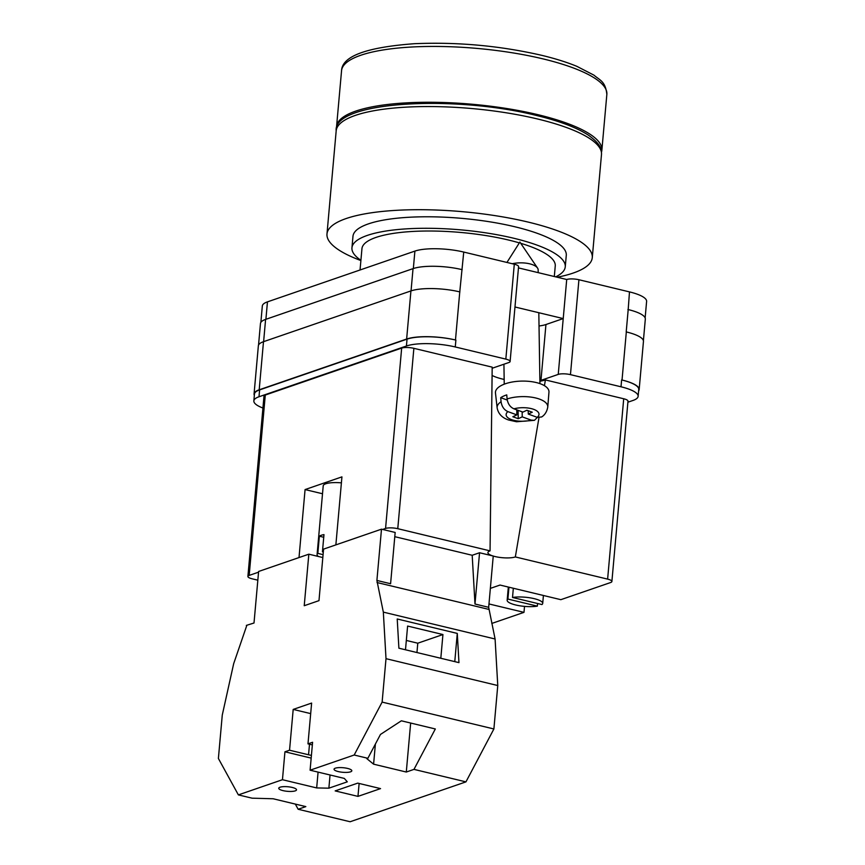 <?xml version="1.0" encoding="UTF-8"?>
<svg xmlns="http://www.w3.org/2000/svg" width="865" height="865" viewBox="0 0 865 865"><rect width="100%" height="100%" fill="white"/><g stroke="black" fill="none" stroke-linecap="round" stroke-linejoin="round"><path stroke-width="1.3" d="M539.879 380.697A28.999 7.461 -174.9 0 0 540.971 380.351L558.239 374.404L566.716 279.503L518.459 267.901M492.163 368.263L508.825 362.532A8.92 2.292 -174.9 0 0 510.112 361.494A8.92 2.292 -174.9 0 0 505.83 359.116L514.297 264.214L463.737 252.061A35.692 9.18 5.1 0 0 414.897 251.099L267.458 301.863A35.692 9.18 5.1 0 0 262.322 305.994L260.862 322.396M262.928 408.021A35.692 9.18 -174.9 0 1 253.856 400.906A35.692 9.18 -174.9 0 1 258.992 396.765L406.431 346A35.692 9.18 -174.9 0 1 455.271 346.962L505.83 359.116M558.239 374.404A8.92 2.292 -174.9 0 1 570.457 374.642L621.016 386.796A35.692 9.18 -174.9 0 1 638.132 396.321A35.692 9.18 -174.9 0 1 632.996 400.452L627.893 402.203M514.978 306.989L563.223 318.579L545.945 324.526L540.971 380.351M514.297 264.214A8.92 2.292 5.1 0 1 518.578 266.593L510.112 361.494M566.716 279.503A8.92 2.292 5.1 0 1 578.923 279.741L629.482 291.894A35.692 9.18 5.1 0 1 646.609 301.409L645.139 317.898M638.619 390.894A35.692 9.18 -174.9 0 0 639.159 389.542A35.692 9.18 -174.9 0 0 622.032 380.027L626.325 331.933A35.692 9.18 -174.9 0 0 626.206 331.9L626.325 331.933A35.692 9.18 -174.9 0 1 643.452 341.448L639.159 389.542M638.132 396.321L638.748 389.445A35.692 9.18 -174.9 0 0 621.621 379.93L622.032 380.027M258.992 396.765L259.608 389.899L407.037 339.134A35.692 9.18 -174.9 0 1 455.887 340.096L455.477 339.999A35.692 9.18 -174.9 0 0 406.637 339.037L410.929 290.932L263.49 341.697A35.692 9.18 -174.9 0 0 258.354 345.838L254.061 393.932A35.692 9.18 -174.9 0 0 254.342 395.359M254.061 393.932A35.692 9.18 -174.9 0 1 259.197 389.791L406.637 339.037M259.608 389.899A35.692 9.18 -174.9 0 0 254.461 394.029L253.856 400.906M627.914 309.497A35.692 9.18 5.1 0 1 628.195 309.573L629.482 291.894M459.888 291.927A35.692 9.18 -174.9 0 0 459.769 291.894L463.737 252.061M263.62 341.653L265.598 319.401L413.038 268.637A35.692 9.18 -174.9 0 1 461.878 269.599A35.692 9.18 5.1 0 1 462.17 269.664M643.398 340.68L645.322 319.088A35.692 9.18 -174.9 0 0 628.195 309.573L626.206 331.9M265.598 319.401A35.692 9.18 -174.9 0 0 260.462 323.532L258.538 345.092M455.477 339.999L459.769 291.894A35.692 9.18 -174.9 0 0 410.929 290.932M539.036 325.975A28.999 7.461 -174.9 0 0 545.945 324.526M512.296 263.728A17.851 7.363 -0.9 0 1 529.65 263.814A17.851 7.363 -0.9 0 1 537.511 268.009A17.851 7.363 -0.9 0 1 538.16 269.923L538.203 272.648M501.062 401.738L500.716 397.673A25.712 10.607 -0.9 0 1 503.441 396.17A25.712 10.607 -0.9 0 1 506.749 394.883L507.095 398.949A25.334 10.445 -0.9 0 1 534.062 397.619A25.334 10.445 -0.9 0 1 547.761 407.08L548.961 392.148A26.772 11.04 179.1 0 0 532.343 381.779A26.772 11.04 179.1 0 0 502.5 384.914A26.772 11.04 179.1 0 0 495.472 392.98L497.137 407.869A25.334 10.445 -0.9 0 1 501.062 401.738C501.819 406.593 504.09 409.88 507.885 411.61L516.859 414.886L512.848 416.735L518.232 418.703L522.233 416.854L531.207 420.131L534.451 420.325L537.36 417.384M547.761 407.08C546.431 414.562 541.836 416.735 541.641 416.973L537.241 417.341L528.266 414.065L532.278 412.216L526.893 410.248L522.893 412.097L513.918 408.821C510.123 407.101 507.852 403.804 507.095 398.949M522.157 411.827L522.233 416.854M518.103 410.345L518.232 418.703M516.783 409.859L516.859 414.886M500.716 397.673L507.247 400.062M528.212 410.734L528.266 414.065M295.235 790.87A8.92 2.292 5.1 0 1 285.147 791.043A8.92 2.292 5.1 0 1 278.746 788.242A8.92 2.292 5.1 0 1 280.033 787.215A8.92 2.292 5.1 0 1 290.132 787.031A8.92 2.292 5.1 0 1 296.522 789.832A8.92 2.292 5.1 0 1 295.235 790.87M350.53 771.829A8.92 2.292 5.1 0 1 340.432 772.002A8.92 2.292 5.1 0 1 334.041 769.212A8.92 2.292 5.1 0 1 335.328 768.174A8.92 2.292 5.1 0 1 345.416 768.001A8.92 2.292 5.1 0 1 351.817 770.791A8.92 2.292 5.1 0 1 350.53 771.829M357.969 796.384L335.166 790.902L357.742 783.128L380.546 788.61L357.969 796.384L359.126 783.463M238.372 794.892L252.05 798.179L273.156 798.763L305.832 806.613L298.155 809.262L350.13 821.75L465.943 781.874L413.978 769.385L406.291 772.034L373.594 764.173L366.836 758.659L367.863 758.302L354.185 755.015L310.092 770.196L344.313 778.413L347.308 781.83L328.873 788.177L316.666 787.929L282.455 779.711L238.372 794.892L218.391 758.475L222.273 715.052L233.68 663.66L246.774 625.503M295.322 804.082L298.155 809.262M413.978 769.385L435.322 728.968L401.36 720.804L380.47 734.439L367.863 758.302M394.786 536.678L472.193 555.276L474.982 604.019L488.671 607.306L495.094 638.997L497.764 685.534L493.893 728.968L465.943 781.874M493.893 728.968L382.125 702.099L354.185 755.015M310.676 713.614L293.192 709.419L311.627 703.072L307.983 743.868L312.589 742.278L310.092 770.196M246.352 625.395L254.007 623.005L258.613 571.473L308.837 554.184L304.231 605.716L318.98 600.645L323.575 549.113L381.487 529.175L376.902 580.447L383.336 612.128L386.006 658.676L382.125 702.099M293.192 709.419L289.548 750.215L284.942 751.793L282.455 779.711M322.818 557.547L308.837 554.184M381.487 529.175L395.164 532.462L390.591 583.734L376.902 580.447M472.193 555.276L479.556 552.746L493.245 556.033L488.671 607.306M495.094 638.997L383.336 612.128M497.764 685.534L386.006 658.676M457.282 633.418L397.219 618.983L398.895 648.199L458.958 662.633L457.282 633.418L454.774 661.628M488.79 609.382L377.021 582.523M474.982 604.019L479.556 552.746M440.815 658.276L442.934 634.542L407.61 626.055L405.49 649.788M311.422 755.383A17.851 4.595 5.1 0 1 308.556 754.777L289.548 750.215M312.351 744.916L307.983 743.868M330.052 774.986L328.873 788.177M318.082 772.11L316.666 787.929M311.173 758.108L284.942 751.793M442.934 634.542L417.784 643.203L416.952 652.534M410.659 723.043L406.291 772.034M417.784 643.203L406.323 640.446M375.388 744.051L373.594 764.173M360.889 260.56A133.178 34.254 5.1 0 1 326.981 233.983A133.178 34.254 5.1 0 1 528.396 222.143A133.178 34.254 5.1 0 1 592.276 257.651A133.178 34.254 5.1 0 1 557.265 277.232M360.91 260.3A107.076 27.539 5.1 0 1 351.947 247.812L352.974 236.296A107.076 27.539 5.1 0 1 514.924 226.781A107.076 27.539 5.1 0 1 566.283 255.337L565.256 266.842A107.076 27.539 5.1 0 1 555.708 276.854M351.947 247.812A107.076 27.539 5.1 0 1 513.896 238.286A107.076 27.539 5.1 0 1 565.256 266.842M360.045 269.977L361.948 248.698A97.042 24.955 5.1 0 1 508.707 240.07A97.042 24.955 5.1 0 1 519.335 242.892M520.73 243.303A97.042 24.955 5.1 0 1 555.254 265.955L554.314 276.519M336.615 128.496A133.178 34.254 5.1 0 1 336.571 126.528A133.178 34.254 5.1 0 1 537.987 114.699A133.178 34.254 5.1 0 1 601.867 150.207A133.178 34.254 5.1 0 1 601.478 152.132M513.334 588.254L512.513 597.477A17.851 4.595 5.1 0 1 532.029 598.18A17.851 4.595 5.1 0 1 542.712 603.402A17.851 4.595 5.1 0 1 541.955 604.559L512.513 597.477M341.405 482.854A17.851 4.595 -174.9 0 0 325.781 483.762A17.851 4.595 -174.9 0 0 323.218 485.838L317.087 554.541A17.851 4.595 5.1 0 1 317.833 553.384L319.369 536.203L323.737 537.262M323.348 551.665A17.851 4.595 5.1 0 0 322.44 551.794L323.975 534.624A17.851 4.595 -174.9 0 0 321.185 535.294A17.851 4.595 -174.9 0 0 319.369 536.203M537.587 603.51L537.349 606.138A17.851 4.595 5.1 0 1 517.843 605.446A17.851 4.595 5.1 0 1 507.16 600.224A17.851 4.595 5.1 0 1 507.906 599.067L508.966 587.194M537.349 606.138L507.906 599.067M318.363 556.476A17.851 4.595 5.1 0 1 317.087 554.541M323.078 554.649L317.833 553.384M524.525 606.387L523.985 612.355L491.785 623.449M544.431 385.682L545.404 379.94L623.708 398.765A8.92 2.292 5.1 0 1 627.99 401.144L611.89 581.496A8.92 2.292 -174.9 0 1 610.614 582.534L560.844 599.672L500.024 585.054L490.358 588.384M488.974 603.943L523.985 612.355M611.89 581.496A8.92 2.292 -174.9 0 0 607.619 579.118L623.708 398.765M538.982 417.709L515.335 556.941L607.619 579.118M515.335 556.941A14.835 3.817 5.1 0 1 493.245 556.065M492.758 555.914A14.835 3.817 5.1 0 1 487.914 552.681A14.835 3.817 5.1 0 1 490.055 550.864L492.185 367.149L413.87 348.325L397.77 528.688L490.055 550.864M397.77 528.688A8.92 2.292 -174.9 0 0 385.563 528.45L401.663 348.087A8.92 2.292 5.1 0 1 413.87 348.325M382.654 529.456L385.563 528.45M249.185 575.409A8.92 2.292 -174.9 0 0 247.898 576.436L263.998 396.073A8.92 2.292 5.1 0 1 265.285 395.046L249.185 575.409L258.548 572.176M247.898 576.436A8.92 2.292 -174.9 0 0 252.18 578.815L257.835 580.177M265.285 395.046L401.663 348.087M335.869 544.874L341.935 476.875L305.075 489.568L299.009 557.568M545.404 379.94A31.227 8.034 5.1 0 1 539.89 381.227M504.165 379.443A31.227 8.034 5.1 0 1 492.088 375.453M322.504 493.753L305.075 489.568M322.44 551.794L323.315 552.011M265.901 319.293L267.458 301.863M570.457 374.642L578.923 279.741M621.016 386.796L621.621 379.93M455.271 346.962L455.887 340.096M413.34 268.528L414.897 251.099M411.048 290.889L413.038 268.637M259.197 389.791L263.49 341.697M406.431 346L407.037 339.134M507.885 411.61A16.446 6.779 179.1 0 0 511.442 419.611A16.446 6.779 179.1 0 0 531.207 420.131M537.241 417.341A16.446 6.779 179.1 0 0 533.683 409.34A16.446 6.779 179.1 0 0 513.918 408.821M309.497 744.235L308.556 754.777M336.182 130.831C332.744 101.573 453.26 94.609 536.343 115.445C559.287 120.981 576.598 127.523 588.276 135.081C601.207 144.412 601.543 149.299 601.489 154.5A133.178 34.254 -174.9 0 0 537.597 118.992A133.178 34.254 -174.9 0 0 336.182 130.831L326.981 233.983M606.852 94.382A133.178 34.254 -174.9 0 0 542.971 58.874A133.178 34.254 -174.9 0 0 341.556 70.703C342.064 56.257 366.349 47.261 414.411 43.704C457.531 41.866 499.959 45.737 541.706 55.328C555.244 58.582 566.964 62.258 576.869 66.346L593.952 75.158C599.942 80.348 605.457 81.288 606.852 94.382L601.867 150.207M537.511 268.009L519.876 242.049L506.933 262.441M503.927 364.219L504.241 384.179M534.451 420.325L516.524 421.752L508.663 420.012C505.246 418.887 498.662 416.054 497.137 407.869M538.819 312.719L539.933 383.617M601.489 154.5L592.276 257.651M336.571 126.528L341.556 70.703M542.712 603.402L543.415 595.477M507.16 600.224L508.328 587.043"/></g></svg>
